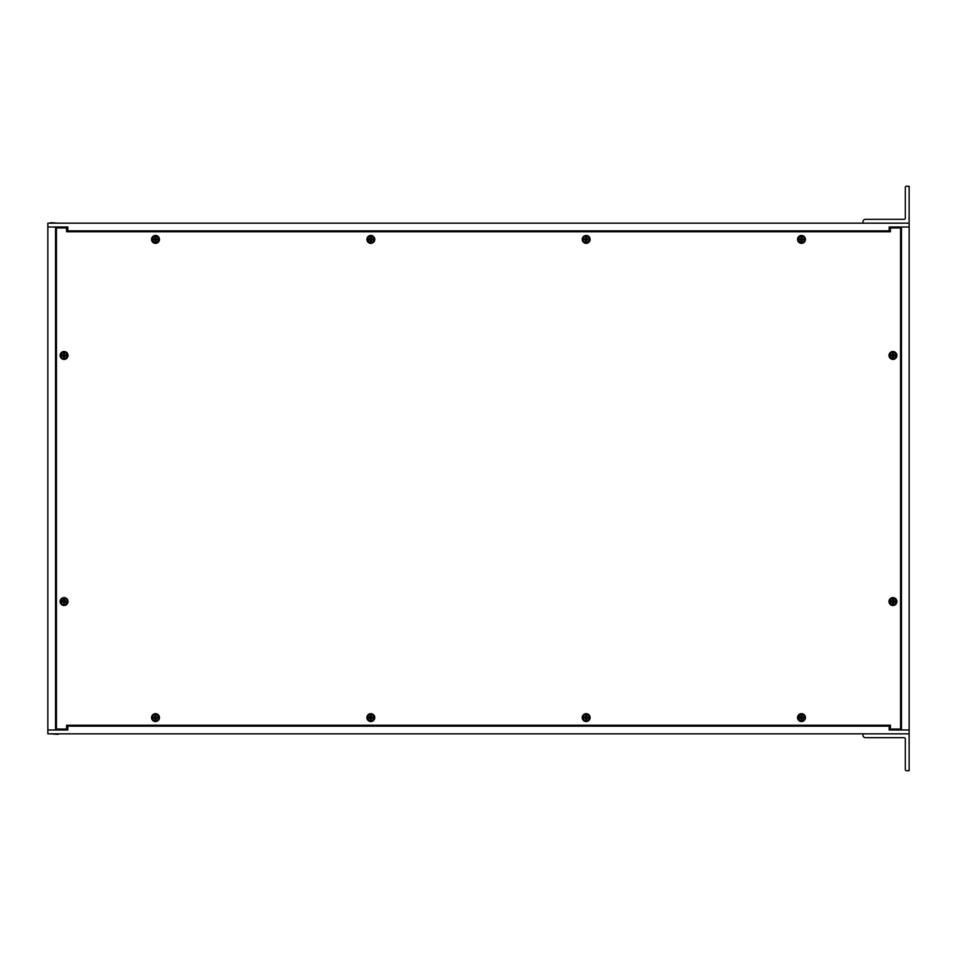 <?xml version="1.0" encoding="UTF-8"?>
<svg xmlns="http://www.w3.org/2000/svg" width="957" height="957" viewBox="0 0 957 957"><rect width="100%" height="100%" fill="white"/><g stroke="black" fill="none" stroke-linecap="round" stroke-linejoin="round"><path stroke-width="1.44" d="M67.827 227.012L67.827 230.864L889.173 230.864L889.173 227.012L909.15 227.012L909.15 223.172L47.85 223.172L47.85 227.012L55.542 227.012L55.542 729.988L47.85 729.988L67.827 729.988L67.827 726.136L889.173 726.136L889.173 729.988L909.15 729.988L909.15 733.828L47.85 733.828L47.85 227.012L67.827 227.012L57.073 227.012L57.073 227.933M67.827 729.988L57.073 729.988L57.073 729.067M67.827 725.227L67.827 726.136M889.173 725.227L889.173 726.136M889.173 231.773L889.173 230.864M67.827 231.773L67.827 230.864M909.15 227.012L909.15 729.988L901.458 729.988L901.458 227.012L909.15 227.012M889.173 729.988L899.927 729.988L899.927 729.067M889.173 227.012L899.927 227.012L899.927 227.933M863.011 733.828L907.942 733.828A1.208 1.208 0 0 1 909.15 735.036L909.15 770.744L906.518 770.744A1.208 1.208 0 0 1 905.31 769.536L905.31 738.888A1.208 1.208 0 0 0 904.09 737.668L865.427 737.668A2.416 2.416 0 0 1 863.011 735.251L863.011 733.828M907.942 223.172L863.011 223.172L863.011 221.749A2.416 2.416 0 0 1 865.427 219.332L904.09 219.332A1.208 1.208 0 0 0 905.31 218.112L905.31 187.464A1.208 1.208 0 0 1 906.518 186.256L909.15 186.256L909.15 221.964A1.208 1.208 0 0 1 907.942 223.172M50.649 733.828L57.97 734.354M57.97 223.172L50.649 222.646M66.583 231.773L890.417 231.773L890.417 227.933L900.561 227.933L900.561 729.067L890.417 729.067L890.417 725.227L66.583 725.227L66.583 729.067L56.439 729.067L56.439 227.933L66.583 227.933L66.583 231.773M586.163 235.47A3.936 3.936 0 0 1 589.572 241.379A3.936 3.936 0 0 1 582.753 241.379A3.936 3.936 0 0 1 586.163 235.47M801.499 235.47A3.936 3.936 0 0 1 804.909 241.379A3.936 3.936 0 0 1 798.09 241.379A3.936 3.936 0 0 1 801.499 235.47M155.501 235.47A3.936 3.936 0 0 1 158.91 241.379A3.936 3.936 0 0 1 152.091 241.379A3.936 3.936 0 0 1 155.501 235.47M64.059 597.611A3.936 3.936 0 0 1 67.48 603.52A3.936 3.936 0 0 1 60.65 603.52A3.936 3.936 0 0 1 64.059 597.611M370.838 713.659A3.936 3.936 0 0 1 374.247 719.568A3.936 3.936 0 0 1 367.428 719.568A3.936 3.936 0 0 1 370.838 713.659M892.941 597.611A3.936 3.936 0 0 1 896.35 603.52A3.936 3.936 0 0 1 889.52 603.52A3.936 3.936 0 0 1 892.941 597.611M892.941 351.518A3.936 3.936 0 0 1 896.35 357.428A3.936 3.936 0 0 1 889.52 357.428A3.936 3.936 0 0 1 892.941 351.518M801.499 713.659A3.936 3.936 0 0 1 804.909 719.568A3.936 3.936 0 0 1 798.09 719.568A3.936 3.936 0 0 1 801.499 713.659M155.501 713.659A3.936 3.936 0 0 1 158.91 719.568A3.936 3.936 0 0 1 152.091 719.568A3.936 3.936 0 0 1 155.501 713.659M64.059 351.518A3.936 3.936 0 0 1 67.48 357.428A3.936 3.936 0 0 1 60.65 357.428A3.936 3.936 0 0 1 64.059 351.518M370.838 235.47A3.936 3.936 0 0 1 374.247 241.379A3.936 3.936 0 0 1 367.428 241.379A3.936 3.936 0 0 1 370.838 235.47M586.163 713.659A3.936 3.936 0 0 1 589.572 719.568A3.936 3.936 0 0 1 582.753 719.568A3.936 3.936 0 0 1 586.163 713.659M368.708 717.164L368.756 717.176A2.117 2.117 0 0 0 368.756 718.013L368.708 718.025A2.177 2.177 0 0 1 368.708 717.164L370.156 716.913L370.395 715.465A2.177 2.177 0 0 1 371.268 715.465L371.4 717.032L372.967 717.164A2.177 2.177 0 0 1 372.967 718.025L371.4 718.157L371.268 719.724A2.177 2.177 0 0 1 370.395 719.724L370.263 718.157L368.756 718.013M368.756 717.176L370.263 717.032L370.395 715.465M371.268 715.465L371.256 715.513A2.117 2.117 0 0 0 370.419 715.513M371.256 715.513L371.4 717.032M371.328 717.499L370.838 717.08L370.515 717.989L371.328 717.499M372.967 718.025L372.907 718.013A2.117 2.117 0 0 0 372.907 717.176M372.907 718.013L371.4 718.157M370.395 719.724L370.419 719.676A2.117 2.117 0 0 0 371.256 719.676M370.419 719.676L370.263 718.157M367.763 717.594A3.074 3.074 0 0 1 372.369 714.927A3.074 3.074 0 0 1 372.369 720.262A3.074 3.074 0 0 1 367.763 717.594M372.967 717.164L371.519 716.913M371.268 719.724L371.519 718.276M368.708 718.025L370.156 718.276M801.165 716.326L799.418 717.176A2.117 2.117 0 0 0 799.418 718.013L799.37 718.025A2.177 2.177 0 0 1 799.37 717.164L800.925 717.032L801.057 715.465A2.177 2.177 0 0 1 801.93 715.465L802.062 717.032L803.629 717.164A2.177 2.177 0 0 1 803.629 718.025L802.062 718.157L801.93 719.724A2.177 2.177 0 0 1 801.057 719.724L800.925 718.157L799.418 718.013M801.93 715.465L801.918 715.513A2.117 2.117 0 0 0 801.081 715.513M801.918 715.513L802.062 717.032M801.99 717.499L801.499 717.08L801.176 717.989L801.99 717.499M803.629 718.025L803.569 718.013A2.117 2.117 0 0 0 803.569 717.176M803.569 718.013L802.062 718.157M801.057 719.724L801.081 719.676A2.117 2.117 0 0 0 801.918 719.676M801.081 719.676L800.925 718.157M798.425 717.594A3.074 3.074 0 0 1 803.031 714.927A3.074 3.074 0 0 1 803.031 720.262A3.074 3.074 0 0 1 798.425 717.594M801.057 716.314L801.057 715.465M803.629 717.164L802.181 716.913M801.93 719.724L802.181 718.276M799.37 718.025L800.818 718.276M890.8 601.116L890.859 601.128A2.117 2.117 0 0 0 890.859 601.965L890.8 601.977A2.177 2.177 0 0 1 890.8 601.116L892.247 600.864L892.498 599.417A2.177 2.177 0 0 1 893.371 599.417A2.117 2.117 0 0 0 892.522 599.465L892.498 600.266M890.859 601.128L892.606 600.278M895.07 601.116L893.623 600.864L893.371 599.417L893.503 600.984L895.07 601.116A2.177 2.177 0 0 1 895.07 601.977L893.503 602.109L893.371 603.676A2.177 2.177 0 0 1 892.498 603.676L892.367 602.109L890.859 601.965M893.431 601.451L892.941 601.032L892.618 601.941L893.431 601.451M895.07 601.977L895.01 601.965A2.117 2.117 0 0 0 895.01 601.128M895.01 601.965L893.503 602.109M892.498 603.676L892.522 603.628A2.117 2.117 0 0 0 893.348 603.628M892.522 603.628L892.367 602.109M889.854 601.546A3.074 3.074 0 0 1 894.472 598.879A3.074 3.074 0 0 1 894.472 604.214A3.074 3.074 0 0 1 889.854 601.546M893.371 603.676L893.623 602.228M890.8 601.977L892.247 602.228M890.8 355.023L890.859 355.035A2.117 2.117 0 0 0 890.859 355.872L890.8 355.884A2.177 2.177 0 0 1 890.8 355.023L892.247 354.772L892.498 353.324A2.177 2.177 0 0 1 893.371 353.324L893.503 354.891L895.07 355.023A2.177 2.177 0 0 1 895.07 355.884L893.503 356.016L893.348 357.535A2.177 2.177 0 0 1 892.498 357.583A2.117 2.117 0 0 0 893.348 357.535L893.623 356.136M890.859 355.035L892.367 354.891L892.498 353.324M893.371 353.324L893.348 353.372A2.117 2.117 0 0 0 892.522 353.372M893.348 353.372L893.503 354.891M893.431 355.358L892.941 354.939L892.618 355.848L893.431 355.358M895.07 355.884L895.01 355.872A2.117 2.117 0 0 0 895.01 355.035M895.01 355.872L893.503 356.016M890.8 355.884L892.247 356.136L892.498 357.583L892.367 356.016L890.859 355.872M889.854 355.454A3.074 3.074 0 0 1 894.472 352.786A3.074 3.074 0 0 1 894.472 358.121A3.074 3.074 0 0 1 889.854 355.454M895.07 355.023L893.623 354.772M799.37 238.975L799.418 238.987A2.117 2.117 0 0 0 799.418 239.824A2.177 2.177 0 0 1 799.37 238.975L800.818 238.724L801.057 237.276A2.177 2.177 0 0 1 801.93 237.276L802.062 238.843L803.629 238.975A2.177 2.177 0 0 1 803.629 239.836L802.062 239.968L801.93 241.535A2.177 2.177 0 0 1 801.057 241.535L800.925 239.968L799.37 239.836L800.818 240.087M799.418 238.987L800.925 238.843L801.057 237.276M801.93 237.276L801.918 237.324A2.117 2.117 0 0 0 801.081 237.324M801.918 237.324L802.062 238.843M801.99 239.31L801.499 238.891L801.176 239.8L801.99 239.31M803.629 239.836L803.569 239.824A2.117 2.117 0 0 0 803.569 238.987M803.569 239.824L802.062 239.968M801.057 241.535L801.081 241.487A2.117 2.117 0 0 0 801.918 241.487M801.081 241.487L800.925 239.968M798.425 239.406A3.074 3.074 0 0 1 803.031 236.738A3.074 3.074 0 0 1 803.031 242.073A3.074 3.074 0 0 1 798.425 239.406M803.629 238.975L802.181 238.724M801.93 241.535L802.181 240.087M368.708 238.975L368.756 238.987A2.117 2.117 0 0 0 368.756 239.824L368.708 239.836A2.177 2.177 0 0 1 368.708 238.975L370.156 238.724L370.395 237.276A2.177 2.177 0 0 1 371.268 237.276L371.4 238.843L372.967 238.975A2.177 2.177 0 0 1 372.967 239.836L371.4 239.968L371.268 241.535A2.177 2.177 0 0 1 370.395 241.535L370.263 239.968L368.756 239.824M368.756 238.987L370.263 238.843L370.395 237.276M371.268 237.276L371.256 237.324A2.117 2.117 0 0 0 370.419 237.324M371.256 237.324L371.4 238.843M371.328 239.31L370.838 238.891L370.515 239.8L371.328 239.31M372.967 239.836L372.907 239.824A2.117 2.117 0 0 0 372.907 238.987M372.907 239.824L371.4 239.968M370.395 241.535L370.419 241.487A2.117 2.117 0 0 0 371.256 241.487M370.419 241.487L370.263 239.968M367.763 239.406A3.074 3.074 0 0 1 372.369 236.738A3.074 3.074 0 0 1 372.369 242.073A3.074 3.074 0 0 1 367.763 239.406M372.967 238.975L371.519 238.724M371.268 241.535L371.519 240.087M368.708 239.836L370.156 240.087M153.371 238.975L153.431 238.987A2.117 2.117 0 0 0 153.431 239.824L153.371 239.836A2.177 2.177 0 0 1 153.371 238.975L154.819 238.724L155.07 237.276A2.177 2.177 0 0 1 155.943 237.276L156.075 238.843L157.63 238.975A2.177 2.177 0 0 1 157.63 239.836A2.117 2.117 0 0 0 157.582 238.987M153.431 238.987L154.938 238.843L155.07 237.276M155.943 237.276L155.919 237.324A2.117 2.117 0 0 0 155.082 237.324M155.919 237.324L156.075 238.843M156.003 239.31L155.501 238.891L155.178 239.8L156.003 239.31M155.943 241.535L156.182 240.087L157.63 239.836L156.075 239.968L155.943 241.535A2.177 2.177 0 0 1 155.07 241.535L154.938 239.968L153.431 239.824M155.07 241.535L155.082 241.487A2.117 2.117 0 0 0 155.919 241.487M155.082 241.487L154.938 239.968M152.426 239.406A3.074 3.074 0 0 1 157.044 236.738A3.074 3.074 0 0 1 157.044 242.073A3.074 3.074 0 0 1 152.426 239.406M157.63 238.975L156.182 238.724M153.371 239.836L154.819 240.087M153.371 717.164L153.431 717.176A2.117 2.117 0 0 0 153.431 718.013L153.371 718.025A2.177 2.177 0 0 1 153.371 717.164L154.819 716.913L155.07 715.465A2.177 2.177 0 0 1 155.943 715.465L156.075 717.032L157.582 717.176A2.177 2.177 0 0 1 157.63 718.025L156.075 718.157L155.943 719.724A2.177 2.177 0 0 1 155.07 719.724L154.938 718.157L153.431 718.013M153.431 717.176L154.938 717.032L155.07 715.465M155.943 715.465L155.919 715.513A2.117 2.117 0 0 0 155.082 715.513M155.919 715.513L156.075 717.032M156.003 717.499L155.501 717.08L155.178 717.989L156.003 717.499M157.63 718.025L157.582 718.013A2.117 2.117 0 0 0 157.582 717.176L156.182 716.913M157.582 718.013L156.075 718.157M155.07 719.724L155.082 719.676A2.117 2.117 0 0 0 155.919 719.676M155.082 719.676L154.938 718.157M152.426 717.594A3.074 3.074 0 0 1 157.044 714.927A3.074 3.074 0 0 1 157.044 720.262A3.074 3.074 0 0 1 152.426 717.594M155.943 719.724L156.182 718.276M153.371 718.025L154.819 718.276M61.93 355.023L61.99 355.035A2.117 2.117 0 0 0 61.99 355.872L61.93 355.884A2.177 2.177 0 0 1 61.93 355.023L63.377 354.772L63.629 353.324A2.177 2.177 0 0 1 64.502 353.324L64.633 354.891L66.2 355.023A2.177 2.177 0 0 1 66.2 355.884L64.633 356.016L64.478 357.535A2.177 2.177 0 0 1 63.629 357.583A2.117 2.117 0 0 0 64.478 357.535L64.753 356.136M61.99 355.035L63.497 354.891L63.629 353.324M64.502 353.324L64.478 353.372A2.117 2.117 0 0 0 63.652 353.372M64.478 353.372L64.633 354.891M64.562 355.358L64.059 354.939L63.736 355.848L64.562 355.358M66.2 355.884L66.141 355.872A2.117 2.117 0 0 0 66.141 355.035M66.141 355.872L64.633 356.016M61.93 355.884L63.377 356.136L63.629 357.583L63.497 356.016L61.99 355.872M60.985 355.454A3.074 3.074 0 0 1 65.602 352.786A3.074 3.074 0 0 1 65.602 358.121A3.074 3.074 0 0 1 60.985 355.454M66.2 355.023L64.753 354.772M61.93 601.116L61.99 601.128A2.117 2.117 0 0 0 61.99 601.965L61.93 601.977A2.177 2.177 0 0 1 61.93 601.116L63.377 600.864L63.629 599.417A2.177 2.177 0 0 1 64.502 599.417A2.117 2.117 0 0 0 63.652 599.465L63.629 600.266M61.99 601.128L63.724 600.278M66.2 601.116L64.753 600.864L64.502 599.417L64.633 600.984L66.2 601.116A2.177 2.177 0 0 1 66.2 601.977L64.633 602.109L64.502 603.676A2.177 2.177 0 0 1 63.629 603.676L63.497 602.109L61.99 601.965M64.562 601.451L64.059 601.032L63.736 601.941L64.562 601.451M66.2 601.977L66.141 601.965A2.117 2.117 0 0 0 66.141 601.128M66.141 601.965L64.633 602.109M63.629 603.676L63.652 603.628A2.117 2.117 0 0 0 64.478 603.628M63.652 603.628L63.497 602.109M60.985 601.546A3.074 3.074 0 0 1 65.602 598.879A3.074 3.074 0 0 1 65.602 604.214A3.074 3.074 0 0 1 60.985 601.546M64.502 603.676L64.753 602.228M61.93 601.977L63.377 602.228M584.033 238.975L584.093 238.987A2.117 2.117 0 0 0 584.093 239.824L584.033 239.836A2.177 2.177 0 0 1 584.033 238.975L585.481 238.724L585.732 237.276A2.177 2.177 0 0 1 586.605 237.276L586.737 238.843L588.292 238.975A2.177 2.177 0 0 1 588.292 239.836L586.737 239.968L586.605 241.535A2.177 2.177 0 0 1 585.732 241.535L585.6 239.968L584.093 239.824M584.093 238.987L585.6 238.843L585.732 237.276M586.605 237.276L586.581 237.324A2.117 2.117 0 0 0 585.744 237.324M586.581 237.324L586.737 238.843M586.665 239.31L586.163 238.891L585.84 239.8L586.665 239.31M588.292 239.836L588.244 239.824A2.117 2.117 0 0 0 588.244 238.987M588.244 239.824L586.737 239.968M585.732 241.535L585.744 241.487A2.117 2.117 0 0 0 586.581 241.487M585.744 241.487L585.6 239.968M583.088 239.406A3.074 3.074 0 0 1 587.706 236.738A3.074 3.074 0 0 1 587.706 242.073A3.074 3.074 0 0 1 583.088 239.406M588.292 238.975L586.844 238.724M586.605 241.535L586.844 240.087M584.033 239.836L585.481 240.087M584.033 717.164L584.093 717.176A2.117 2.117 0 0 0 584.093 718.013L584.033 718.025A2.177 2.177 0 0 1 584.033 717.164L585.481 716.913L585.732 715.465A2.177 2.177 0 0 1 586.605 715.465L586.737 717.032L588.292 717.164A2.177 2.177 0 0 1 588.292 718.025L586.737 718.157L586.605 719.724A2.177 2.177 0 0 1 585.732 719.724L585.6 718.157L584.093 718.013M584.093 717.176L585.6 717.032L585.732 715.465M586.605 715.465L586.581 715.513A2.117 2.117 0 0 0 585.744 715.513M586.581 715.513L586.737 717.032M586.665 717.499L586.163 717.08L585.84 717.989L586.665 717.499M588.292 718.025L588.244 718.013A2.117 2.117 0 0 0 588.244 717.176M588.244 718.013L586.737 718.157M585.732 719.724L585.744 719.676A2.117 2.117 0 0 0 586.581 719.676M585.744 719.676L585.6 718.157M583.088 717.594A3.074 3.074 0 0 1 587.706 714.927A3.074 3.074 0 0 1 587.706 720.262A3.074 3.074 0 0 1 583.088 717.594M588.292 717.164L586.844 716.913M586.605 719.724L586.844 718.276M584.033 718.025L585.481 718.276"/></g></svg>
